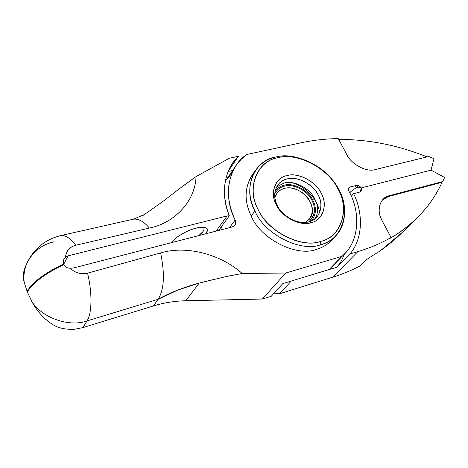 <?xml version="1.0" encoding="UTF-8"?>
<svg xmlns="http://www.w3.org/2000/svg" width="468" height="468" viewBox="0 0 468 468"><rect width="100%" height="100%" fill="white"/><g stroke="black" fill="none" stroke-linecap="round" stroke-linejoin="round"><path stroke-width="0.7" d="M284.082 185.275C293.108 182.227 308.658 190.347 312.876 200.24L314.853 199.105C310.331 188.522 293.693 179.823 284.029 183.07L276.553 186.948L284.029 183.07C293.693 179.823 310.331 188.522 314.853 199.105L312.876 200.24C316.707 207.886 316.204 214.783 311.366 220.925C316.204 214.783 316.707 207.886 312.876 200.24C308.658 190.347 293.108 182.227 284.082 185.275C280.437 186.089 277.419 188.095 275.038 191.283C277.419 188.095 280.437 186.089 284.082 185.275M315.309 218.568C318.474 212.25 318.322 205.762 314.853 199.105C318.322 205.762 318.474 212.25 315.309 218.568M277.319 205.376C281.835 216.409 299.35 225.383 309.026 221.721L313.431 219.878L317.187 216.754C322.698 208.213 322.042 199.409 315.221 190.341C306.698 180.964 297.373 177.15 287.258 178.899C283.602 179.706 280.513 181.637 277.986 184.702C273.868 191.038 273.645 197.935 277.319 205.376C271.066 194.77 276.693 180.373 287.258 178.899C297.104 175.828 313.49 184.415 318.258 195.057C324.336 205.347 319.591 219.65 309.026 221.721L311.15 222.663C322.774 220.369 327.939 204.633 321.247 193.337C315.994 181.66 298.005 172.212 287.182 175.559C275.611 177.372 269.521 192.869 276.225 204.662C281.432 216.819 300.345 226.506 311.15 222.663L309.026 221.721C299.35 225.383 281.835 216.409 277.319 205.376M274.71 193.927C276.927 189.698 280.197 187.101 284.521 186.135C293.144 183.21 308.026 190.985 312.062 200.45C316.128 208.933 315.058 216.04 308.845 221.774C315.672 214.9 316.192 206.868 310.407 197.671C305.042 189.212 292.237 183.807 284.521 186.135C280.197 187.101 276.927 189.698 274.71 193.927M278.091 157.698C257.517 160.208 245.782 188.107 258.032 209.237C266.801 231.174 301.807 248.923 320.674 241.377C341.459 237.352 350.169 208.652 338.031 189.113C329.045 168.696 297.063 151.749 278.091 157.698C297.32 152.082 328.671 168.685 338.031 189.113C349.894 208.857 341.336 236.954 320.674 241.377L320.715 244.717C342.395 240.025 351.322 210.518 338.89 189.85C329.08 168.457 296.273 151.076 276.102 156.944C254.522 159.553 242.12 188.809 254.955 211.021C264.133 234.07 300.924 252.691 320.715 244.717L320.674 241.377C301.497 248.561 267.24 231.18 258.032 209.237C246.115 187.931 257.581 160.606 278.091 157.698M311.15 222.663C300.514 226.705 281.198 216.813 276.225 204.662C269.34 192.968 275.564 177.15 287.182 175.559C297.853 172.025 316.21 181.666 321.247 193.337C328.103 204.522 322.832 220.592 311.15 222.663M255.85 169.855L252.246 174.874C244.436 187.557 244.085 201.252 251.187 215.953L254.955 211.021C247.777 196.227 248.099 182.473 255.926 169.755C261.331 162.841 268.053 158.57 276.102 156.944C293.021 152.352 320.229 163.104 333.274 181.093C345.87 196.7 349.339 221.124 336.217 235.404C331.794 239.99 326.629 243.091 320.715 244.717C300.924 252.691 264.133 234.07 254.955 211.021L251.187 215.953C260.266 238.873 296.8 257.318 316.497 249.339C322.382 247.707 327.53 244.606 331.941 240.031L336.217 235.404M274.839 197.326C276.641 192.406 279.887 189.411 284.573 188.335C292.05 186.024 304.522 191.716 309.149 199.93C314.221 209.219 312.998 216.684 305.487 222.329L309.184 219.381C320.574 207.002 300.544 183.901 284.573 188.335L281.011 189.698L278.361 191.599L277.009 193.079L274.839 197.326M333.994 237.574C329.291 243.5 323.464 247.42 316.497 249.339C296.8 257.318 260.266 238.873 251.187 215.953C243.541 199.818 244.536 185.316 254.177 172.458M319.621 212.922C318.298 200.485 307.189 187.177 292.09 182.736M73.751 329.396C55.908 329.536 50.971 323.259 44.524 318.345C39.02 312.893 34.79 307.289 31.842 301.538L27.214 291.687C32.503 282.643 44.635 273.523 63.613 264.344L63.747 264.642C65.064 266.971 67.211 268.17 70.177 268.234L73.119 268.082L70.177 268.234C75.26 272.967 81.04 274.611 87.534 273.166L160.629 252.936C164.993 274.113 164.169 289.557 158.155 299.268L178.185 289.92L199.239 283.07L226.243 276.529L242.161 273.488C220.884 254.218 186.235 245.115 160.629 252.936C186.235 245.115 220.884 254.218 242.161 273.488L285.708 273.037L341.862 256.359C358.897 242.933 361.407 212.987 348.83 191.084C347.964 189.019 348.408 187.645 350.163 186.96L356.323 185.404C358.283 185.152 359.892 186.001 361.15 187.949L431.022 170.153L434.023 158.71L428.711 156.487L375.196 169.58C366.813 172.575 351.099 164.268 346.724 154.446L338.259 138.604C325.693 138.785 313.355 140.172 301.252 142.758L246.993 154.446C228.665 165.713 222.452 195.893 235.158 220.036C236.404 223.411 235.48 225.705 232.385 226.91L73.119 268.082L232.385 226.91L234.901 225.272L235.462 224.266L235.767 222.318L235.158 220.036C225.734 199.38 226.219 180.935 236.609 164.707L241.441 159.05L246.993 154.446L301.252 142.758C313.355 140.172 325.693 138.785 338.259 138.604L346.724 154.446C351.099 164.268 366.813 172.575 375.196 169.58L428.711 156.487L434.023 158.71L431.022 170.153L361.15 187.949L355.095 186.796L361.15 187.949C359.892 186.001 358.283 185.152 356.323 185.404L355.095 186.796L356.323 185.404L350.163 186.96L348.379 188.99L350.163 186.96L348.941 187.68L348.83 191.084C360.547 211.711 359.418 239.745 344.43 253.943L329.133 269.55L282.771 283.608L271.247 296.303L262.402 299.034L185.773 300.76C174.722 301.006 163.935 302.737 153.416 305.937L158.155 299.268C164.169 289.557 164.993 274.113 160.629 252.936L87.534 273.166C92.377 292.687 92.003 313.671 87.001 320.913C69.475 327.413 42.015 317.942 31.842 301.538C34.79 307.289 39.02 312.893 44.524 318.345C50.971 323.259 55.908 329.536 73.751 329.396L82.953 327.594L87.001 320.913L158.155 299.268L87.001 320.913L82.953 327.594L153.416 305.937L82.953 327.594L73.751 329.396M24.669 268.392C23.119 273.037 22.985 277.776 24.272 282.59L27.337 291.985C32.625 282.941 44.764 273.827 63.747 264.642L63.613 264.344C44.635 273.523 32.503 282.643 27.214 291.687L24.272 282.59C22.599 276.828 23.195 271.095 26.062 265.385M31.842 301.538C42.015 317.942 69.475 327.413 87.001 320.913C92.003 313.671 92.377 292.687 87.534 273.166C81.04 274.611 75.26 272.967 70.177 268.234C67.211 268.17 65.064 266.971 63.747 264.642C44.764 273.827 32.625 282.941 27.337 291.985L31.842 301.538M427.038 156.897C397.847 145.156 368.398 139.335 338.697 139.423C368.398 139.335 397.847 145.156 427.038 156.897M357.505 186.714L350.842 191.599L349.731 192.851L350.842 191.599L357.505 186.714M334.333 264.163L329.133 269.55L331.677 267.152M222.329 229.507L221.335 226.769L222.329 229.507M226.225 179.864L231.812 173.47M229.501 227.653L235.158 220.036L229.501 227.653M282.771 283.608L329.133 269.55L341.862 256.359L285.708 273.037L262.402 299.034L271.247 296.303L282.771 283.608M212.454 279.747L199.239 283.07L185.773 300.76L262.402 299.034L285.708 273.037L242.161 273.488L228.606 276.026M158.155 299.268L153.416 305.937C163.935 302.737 174.722 301.006 185.773 300.76L199.239 283.07C183.684 287.253 169.983 292.652 158.155 299.268M401.883 232.754L380.367 250.76L372.698 255.569C364.835 260.53 365.929 260.319 363.776 262.051L359.594 266.187L350.374 270.674L338.639 275.342L279.618 293.717L274.125 293.138L279.618 293.717L338.639 275.342L350.374 270.674L359.594 266.187L363.776 262.051C365.929 260.319 364.835 260.53 372.698 255.569L380.367 250.76C389.253 244.278 396.337 238.358 401.626 233L416.397 218.591M26.793 263.537C24.201 269.861 23.359 276.214 24.272 282.59C23.359 276.214 24.201 269.861 26.793 263.537C32.59 251.848 41.693 244.606 54.101 241.798M184.222 185.112L196.034 176.611C195.513 199.818 175.95 222.622 149.409 228.074C144.015 221.674 138.78 218.696 133.708 219.135L132.462 219.387L133.708 219.135C138.78 218.696 144.015 221.674 149.409 228.074C173.921 223.189 195.261 201.761 196.034 176.611L229.32 158.254L238.399 156.294L228.249 171.235L238.399 156.294L232.836 162.864C222.996 178.021 221.82 195.677 229.308 215.824L227.115 215.941L216.111 231.116L227.115 215.941L68 255.861L65.52 257.084L63.835 259.313L63.613 264.344C44.635 273.523 32.503 282.643 27.214 291.687C32.503 282.643 44.635 273.523 63.613 264.344L63.496 264.034C44.513 273.218 32.38 282.333 27.097 291.389C32.38 282.333 44.513 273.218 63.496 264.034C62.653 261.735 63.332 259.418 65.52 257.084C66.286 250.731 69.691 246.794 75.728 245.255C70.492 238.259 65.561 235.024 60.945 235.544L61.29 235.492C65.836 235.205 70.645 238.458 75.728 245.255C69.463 247.046 66.064 250.988 65.52 257.084L68 255.861L227.115 215.941L229.308 215.824C220.118 193.998 224.435 168.983 238.399 156.294L229.32 158.254L196.034 176.611L179.133 188.932L162.027 202.141L143.354 215.227M162.027 202.141L171.92 194.46M149.409 228.074L75.728 245.255L149.409 228.074M172.312 241.892L171.914 242.541L172.312 241.892C174.587 237.551 187.569 229.981 195.805 228.22C205.616 226.26 209.079 227.898 206.189 233.146C208.219 230.35 207.728 228.466 204.732 227.506C198.075 225.143 176.477 234.913 172.312 241.892M205.68 233.813L206.189 233.146L205.68 233.813M203.252 227.302C204.376 228.361 204.294 229.77 203.007 231.543L198.836 235.579C202.983 232.403 204.639 229.852 203.802 227.922M68 255.861L63.648 264.426L68 255.861M388.604 196.472L389.341 195.7L382.888 199.45C378.208 205.493 377.945 212.566 382.099 220.674L391.072 237.475L390.312 238.218C414.385 223.879 431.631 205.241 442.049 182.292L442.816 181.525L389.341 195.7L388.604 196.472L442.049 182.292L388.604 196.472L382.52 199.859L388.604 196.472M442.816 181.525L442.049 182.292C436.088 195.384 427.729 207.301 416.97 218.029C409.19 225.699 400.304 232.426 390.312 238.218L391.072 237.475C381.034 243.272 369.966 247.987 357.856 251.608L332.508 277.366L357.856 251.608L349.976 253.948C362.618 239.329 363.695 213.894 353.609 193.664L351.31 196.244L353.609 193.664C363.695 213.894 362.618 239.329 349.976 253.948L337.13 267.129L341.464 260.793L344.764 253.597L341.464 260.793L337.13 267.129L349.976 253.948L357.856 251.608C369.966 247.987 381.034 243.272 391.072 237.475L382.099 220.674C375.956 210.758 380.08 197.168 389.341 195.7L442.816 181.525L444.6 177.436L442.816 181.525M360.471 191.81L361.15 187.949L431.022 170.153L444.6 177.436L431.022 170.153L361.15 187.949C362.021 189.996 361.589 191.365 359.863 192.055L353.697 193.641L359.863 192.055L361.033 191.365L361.15 187.949L360.471 191.81M232.614 170.528L228.127 171.528L232.614 170.528M218.737 230.332L229.308 215.824L218.737 230.332M291.271 281.034L337.13 267.129L291.271 281.034L279.618 293.717L291.271 281.034M225.857 180.391L236.235 165.239M331.806 267.017L344.565 253.808M25.219 267.07L27.015 263.034C33.994 248.549 45.302 239.388 60.945 235.544L133.321 219.194L144.413 214.549M63.9 259.219L63.683 259.641"/></g></svg>
